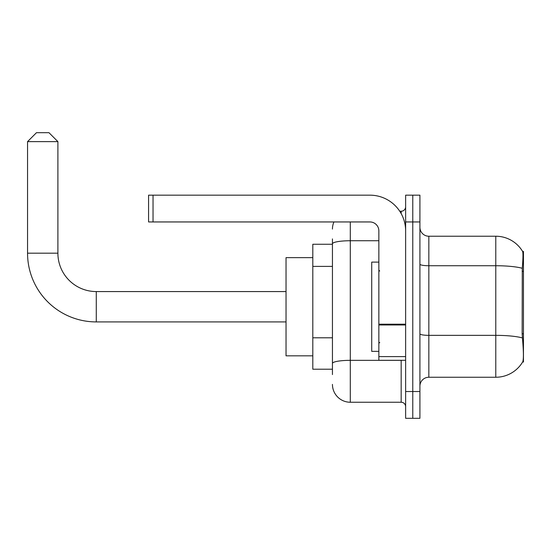 <?xml version="1.0" encoding="UTF-8"?>
<svg xmlns="http://www.w3.org/2000/svg" width="551" height="551" viewBox="0 0 551 551"><rect width="100%" height="100%" fill="white"/><g stroke="black" fill="none" stroke-linecap="round" stroke-linejoin="round"><path stroke-width="0.83" d="M523.45 333.796L522.155 333.796L522.727 341.551C523.629 352.73 523.629 359.479 522.727 361.814L523.45 362.076L523.45 251.401L522.637 251.511A31.242 31.242 0 0 0 495.783 236.227A31.242 31.242 0 0 1 522.575 251.401A31.242 31.242 0 0 0 495.783 236.227L428.836 236.227A8.926 8.926 0 0 1 419.917 227.301A8.926 8.926 0 0 0 428.836 236.227L428.836 377.249A8.926 8.926 0 0 0 419.917 386.175M332.446 261.029L332.446 238.907L332.446 244.258L312.81 244.258L312.81 369.218L332.446 369.218M522.727 361.814A31.242 31.242 0 0 1 495.783 377.249L428.836 377.249M412.775 391.534L412.775 418.305L419.917 418.305L419.917 391.534L412.775 391.534L412.775 418.305L405.632 418.305L405.632 391.534L412.775 391.534L412.775 221.95L412.775 391.534M405.632 391.534L405.632 195.171L412.775 195.171L412.775 221.95L412.775 195.171L419.917 195.171L419.917 391.534M522.155 333.796L522.286 268.282C523.057 258.577 523.174 252.985 522.637 251.511A31.242 31.242 0 0 0 495.783 236.227L495.783 265.734L428.836 265.734A8.926 1.55 0 0 1 419.917 264.177M332.446 374.57L332.446 238.907M350.298 221.95L350.298 402.244L401.169 402.244L401.169 360.292M399.75 211.24L401.169 211.24A4.463 4.463 0 0 0 405.632 206.777M332.446 366.539L332.446 343.149M405.632 406.707A4.463 4.463 0 0 0 401.169 402.244M332.446 229.085A17.852 17.852 0 0 1 333.934 221.95M350.298 402.244A17.852 17.852 0 0 1 332.446 384.391M378.854 262.111L371.718 262.111L371.718 351.366L378.854 351.366M286.031 321.915L96.273 321.915A68.723 68.723 0 0 1 27.55 253.185L27.55 141.621L36.476 132.695L48.97 132.695L57.896 141.621L27.55 141.621M96.273 321.915L96.273 291.569A38.377 38.377 0 0 1 57.896 253.185L57.896 141.621M312.81 257.648L286.031 257.648L286.031 355.829L312.81 355.829M405.632 360.292L378.854 360.292L378.854 324.202L405.632 324.202M405.632 230.876A35.705 35.705 0 0 0 369.935 195.171L153.04 195.171L153.04 221.95L369.935 221.95A8.926 8.926 0 0 1 378.854 230.876L378.854 324.202M153.04 221.95L148.577 221.95L148.577 195.171L153.04 195.171M523.45 271.312L522.155 271.312M332.446 266.388L312.81 266.388M332.446 337.791L312.81 337.791M495.783 377.249L495.783 265.734A31.242 5.427 180 0 1 522.286 268.282M522.382 337.928A31.242 5.427 180 0 0 495.783 335.352L428.836 335.352A8.926 1.55 0 0 1 419.917 333.796M419.917 221.95L405.632 221.95M402.719 360.292A4.463 0.778 0 0 1 401.169 360.34L350.298 360.34A17.852 3.099 180 0 0 332.446 363.44M332.446 243.838A17.852 3.099 180 0 1 350.298 240.739L378.854 240.739M401.169 213.588L401.169 211.24M27.55 253.185L57.896 253.185M405.632 324.973L378.854 324.973M378.854 356.607L405.632 356.607M379.749 271.037L378.854 270.142M379.749 342.44L378.854 343.335M286.031 291.569L96.273 291.569"/></g></svg>
